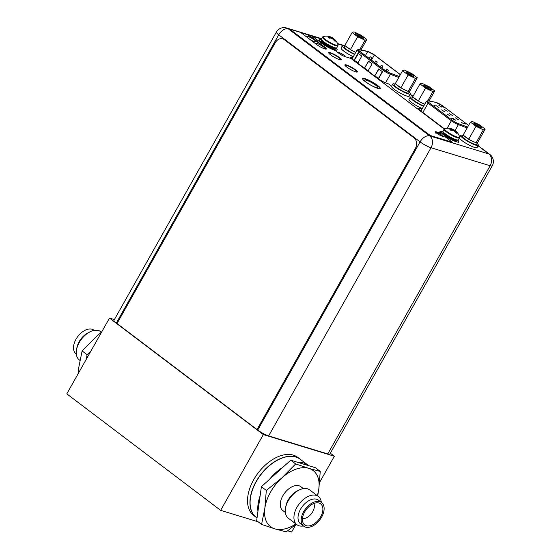 <?xml version="1.0" encoding="UTF-8"?>
<svg xmlns="http://www.w3.org/2000/svg" width="560" height="560" viewBox="0 0 560 560"><rect width="100%" height="100%" fill="white"/><g stroke="black" fill="none" stroke-linecap="round" stroke-linejoin="round"><path stroke-width="0.84" d="M330.337 453.194L334.348 456.239L263.333 434.588L109.494 318.094L114.38 319.585M334.348 456.239L319.571 482.461M295.967 524.349L291.655 532L287.686 530.789M258.097 521.773L220.647 510.356L66.801 393.862L109.494 318.094M263.333 434.588L220.647 510.356M293.363 455.147A36.456 22.155 127.1 0 0 255.766 476.315A36.456 22.155 127.1 0 0 253.729 515.487L256.137 517.307A36.456 22.155 127.1 0 0 256.214 517.37L256.137 517.307A36.456 22.155 127.1 0 1 258.174 478.142A36.456 22.155 127.1 0 1 295.771 456.967A36.456 22.155 -52.9 0 1 300.153 459.186A36.456 22.155 -52.9 0 1 300.23 459.242L297.738 457.359A36.456 22.155 127.1 0 0 293.363 455.147M458.451 139.874A8.869 1.533 -150.6 0 1 456.337 139.769A8.869 1.533 29.4 0 1 447.489 135.359A8.869 1.533 29.4 0 1 442.995 131.159L444.094 129.213A8.869 1.533 29.4 0 0 448.581 133.413A8.869 1.533 29.4 0 0 457.436 137.823A8.869 1.533 -150.6 0 0 459.55 137.928L458.451 139.874M456.148 131.397A11.823 1.645 120.8 0 0 456.134 131.376A11.823 1.645 120.8 0 0 455.882 131.32A11.823 4.34 115.4 0 1 456.225 132.174A12.033 9.324 107 0 1 456.897 133.343L455.966 133.063A12.033 9.324 -73 0 0 455.294 131.887A11.823 11.529 -111.1 0 0 453.782 130.683A11.823 10.808 142.7 0 0 452.039 130.137A12.033 7.315 127.1 0 0 450.884 130.333L449.869 129.605L451.199 129.717L451.066 130.291M451.241 128.744A12.033 9.324 107 0 1 451.92 128.912A11.823 11.529 68.9 0 1 453.684 129.661A11.823 10.808 -37.3 0 1 455.175 130.655A12.033 7.315 -52.9 0 1 455.805 131.397L455.826 131.425M455.42 132.083L455.882 131.32M449.904 129.598A12.033 7.315 -52.9 0 1 451.066 129.402L450.73 130.249M455.49 132.013L456.897 133.343M456.225 132.174L455.819 132.762M451.066 129.402A11.823 1.645 -59.2 0 1 451.591 129.024A11.823 4.34 -64.6 0 0 450.989 128.625A12.033 9.324 -73 0 0 450.359 128.471A12.061 12.061 0 0 0 444.801 128.681A8.638 1.498 29.4 0 0 448.364 132.552A8.638 1.498 29.4 0 0 457.562 137.228A8.638 1.498 -150.6 0 0 459.634 137.039L459.55 137.928M451.472 129.234L451.423 130.221M453.684 129.661L453.292 130.354L451.654 129.374L451.92 128.912M454.713 131.376L453.229 130.473M455.805 131.397L454.916 131.124L455.175 130.655M455.812 131.439L455.329 131.936M451.199 129.717L451.591 129.024M457.611 140.056A10.129 1.75 -150.6 0 1 458.759 141.876A10.129 1.75 -150.6 0 1 456.351 141.764A10.129 1.75 29.4 0 1 446.243 136.731A10.129 1.75 29.4 0 1 441.119 131.936L440.531 132.979M443.275 131.978A10.129 1.75 29.4 0 0 441.119 131.936M336.812 47.761A8.869 1.533 -150.6 0 1 334.698 47.663A8.869 1.533 29.4 0 1 325.85 43.253A8.869 1.533 29.4 0 1 321.356 39.053L322.455 37.107A8.869 1.533 29.4 0 0 326.949 41.307A8.869 1.533 29.4 0 0 335.797 45.717A8.869 1.533 -150.6 0 0 337.911 45.815L336.812 47.761M334.516 39.284A11.823 1.645 120.8 0 0 334.495 39.27A11.823 1.645 120.8 0 0 334.243 39.214A11.823 4.34 115.4 0 1 334.586 40.061A12.033 9.324 107 0 1 335.265 41.237L334.334 40.957A12.033 9.324 -73 0 0 333.662 39.781A11.823 11.529 -111.1 0 0 332.15 38.577A11.823 10.808 142.7 0 0 330.4 38.031A12.033 7.315 127.1 0 0 329.245 38.227L328.272 37.485L329.56 37.604L329.427 38.185M329.602 36.638A12.033 9.324 107 0 1 330.281 36.799A11.823 11.529 68.9 0 1 332.045 37.555A11.823 10.808 -37.3 0 1 333.543 38.549A12.033 7.315 -52.9 0 1 334.173 39.284L334.194 39.319M333.788 39.977L334.243 39.214M328.272 37.485A12.033 7.315 -52.9 0 1 329.427 37.296L329.091 38.136M333.851 39.907L335.265 41.237M334.586 40.061L334.18 40.656M329.427 37.296A11.823 1.645 -59.2 0 1 329.952 36.911A11.823 4.34 -64.6 0 0 329.35 36.519A12.033 9.324 -73 0 0 328.72 36.365A12.061 12.061 0 0 0 323.162 36.575A8.638 1.498 29.4 0 0 326.725 40.446A8.638 1.498 29.4 0 0 335.923 45.122A8.638 1.498 -150.6 0 0 337.995 44.933L337.911 45.815M329.833 37.128L329.784 38.115M332.045 37.555L331.66 38.248L330.022 37.268L330.281 36.799M333.074 39.27L331.597 38.367M334.173 39.284L333.277 39.018L333.543 38.549M334.18 39.326L333.69 39.83M329.56 37.604L329.952 36.911M335.972 47.95A10.129 1.75 -150.6 0 1 337.127 49.77A10.129 1.75 -150.6 0 1 334.712 49.651A10.129 1.75 29.4 0 1 324.611 44.618A10.129 1.75 29.4 0 1 319.48 39.83L318.892 40.873M321.636 39.872A10.129 1.75 29.4 0 0 319.48 39.83M452.375 115.507L449.449 113.624L452.375 115.507M435.624 105.903L434.042 105.301M442.554 106.729L441.98 106.589M442.729 106.946L443.443 107.184M464.429 123.557L466.053 124.173M436.044 105.623L438.97 107.513L436.044 105.623M441.637 109.858L444.563 111.741L441.637 109.858M447.223 114.093L450.149 115.976L447.223 114.093M452.585 118.657L452.354 118.3L452.816 118.321L455.742 120.211L452.732 118.79M438.739 105.182L441.658 107.065L438.739 105.182M444.325 109.41L447.251 111.3L444.325 109.41M455.504 117.88L458.43 119.763L455.504 117.88M461.097 122.108L464.016 123.998L461.097 122.108M451.108 118.37L452.046 118.692L451.094 118.167M452.046 118.496L452.767 118.832L452.207 118.748M452.767 118.832L451.171 118.027M370.265 56.805L371.728 57.743L370.265 56.805M399.329 76.489L390.103 73.073A5.019 0.868 -150.6 0 1 384.405 69.916L359.919 51.373A5.019 0.868 -150.6 0 1 358.575 49.833A5.019 0.868 -150.6 0 1 359.331 49.777L367.682 51.555A5.019 0.868 -150.6 0 1 368.123 51.674A5.019 0.868 -150.6 0 1 374.339 55.006L400.344 74.697M372.05 63.868L368.13 70.819L364.539 68.096L368.459 61.152L372.05 63.868M358.204 53.382L361.795 56.098L357.875 63.049L354.284 60.333L358.204 53.382M378.714 68.915L382.305 71.631L378.385 78.582L374.801 75.866L378.714 68.915M364.539 68.096L368.662 61.299M368.172 70.742L364.784 68.173M354.284 60.333L358.4 53.536M357.917 62.972L354.529 60.41M374.801 75.866L378.917 69.069M378.434 78.505L375.039 75.943M380.128 66.675L378.945 65.779M368.949 58.212L367.766 57.316M387.03 69.503L388.493 70.441L387.03 69.503M375.851 61.033L377.314 61.978L375.851 61.033M381.444 65.268L382.907 66.213L381.444 65.268M393.988 74.515L392.644 74.018M374.535 62.44L373.352 61.551M385.805 70.882L384.538 70.014M116.34 323.001L257.719 430.059L420.098 141.876A8.827 1.526 29.4 0 0 431.025 147.735A8.827 6.846 -73 0 0 429.709 135.926A8.827 5.369 127.1 0 0 420.098 141.876L278.719 34.818L116.34 323.001A8.827 1.526 -150.6 0 1 113.981 320.292L276.367 32.109A8.827 1.526 29.4 0 0 278.719 34.818A8.827 5.369 -52.9 0 1 288.33 28.868A8.827 6.846 -73 0 0 286.636 28A8.827 8.827 0 0 0 276.367 32.109M290.598 29.561L288.33 28.868L429.709 135.926L488.817 153.944A8.827 6.846 107 0 1 490.14 165.753L431.025 147.735L268.646 435.918A8.827 1.526 -150.6 0 1 257.719 430.059M268.646 435.918L327.761 453.936A8.827 1.526 -150.6 0 0 329.861 454.041L492.24 165.858A8.827 8.827 0 0 0 489.881 154.483A8.827 5.369 127.1 0 0 488.817 153.944L478.065 145.803M352.947 57.358L351.708 57.106A6.727 1.162 -150.6 0 0 350.742 57.197A6.727 1.162 -150.6 0 0 352.534 59.255L378.161 78.659A6.727 1.162 -150.6 0 0 385.714 82.859L388.577 83.937L391.573 86.205M419.202 107.121L421.624 108.955L419.65 108.556L419.111 109.515M444.437 128.849L420.483 110.705A6.727 1.162 -150.6 0 1 418.691 108.647A6.727 1.162 -150.6 0 1 419.65 108.556M351.33 55.727L353.108 57.071M315.497 43.666A5.712 0.987 -150.6 0 1 315.441 43.316A5.712 0.987 -150.6 0 1 316.799 43.386A5.712 0.987 -150.6 0 1 322.497 46.221A5.712 0.987 -150.6 0 1 325.388 48.923A5.712 0.987 -150.6 0 1 325.22 49.035M306.012 36.477A5.712 0.987 -150.6 0 1 305.949 36.134A5.712 0.987 -150.6 0 1 307.314 36.197A5.712 0.987 -150.6 0 1 313.012 39.039A5.712 0.987 -150.6 0 1 315.903 41.741A5.712 0.987 -150.6 0 1 314.545 41.671A5.712 0.987 -150.6 0 1 310.247 39.69M366.436 80.241A7.616 1.316 -150.6 0 1 374.038 84.028A7.616 1.316 -150.6 0 1 377.895 87.626A7.616 1.316 -150.6 0 1 376.082 87.542A7.616 1.316 -150.6 0 1 368.48 83.755A7.616 1.316 -150.6 0 1 364.623 80.15A7.616 1.316 -150.6 0 1 366.436 80.241M435.617 132.279A4.011 0.693 -150.6 0 1 436.52 132.377A4.011 0.693 -150.6 0 1 438.424 133.175M441.784 135.275A4.011 0.693 -150.6 0 1 442.554 136.255M337.918 52.563A4.011 0.693 -150.6 0 1 337.918 52.409A4.011 0.693 -150.6 0 1 338.877 52.458A4.011 0.693 -150.6 0 1 342.874 54.446A4.011 0.693 -150.6 0 1 344.904 56.343A4.011 0.693 -150.6 0 1 344.414 56.413M421.624 108.955L420.595 110.789M327.761 453.936L490.14 165.753A8.827 1.526 29.4 0 0 492.24 165.858M462.966 135.478A10.129 1.75 -150.6 0 0 460.684 135.394A10.129 1.75 -150.6 0 0 465.815 140.189A10.129 1.75 -150.6 0 0 475.916 145.222A10.129 1.75 29.4 0 0 478.324 145.341L477.071 147.56A10.129 1.75 29.4 0 1 474.663 147.448A10.129 1.75 -150.6 0 1 465.479 142.996A10.129 1.75 -150.6 0 1 459.459 138.082M478.324 145.341A10.129 1.75 29.4 0 0 477.078 143.43M422.31 108.549A10.129 1.75 -150.6 0 1 413.035 103.495A10.129 1.75 -150.6 0 1 408.968 99.414L410.221 97.188A10.129 1.75 -150.6 0 1 412.503 97.265M423.563 106.33A10.129 1.75 -150.6 0 1 414.288 101.269A10.129 1.75 -150.6 0 1 410.221 97.188M392.812 84.007A10.129 1.75 -150.6 0 0 397.943 88.795A10.129 1.75 -150.6 0 0 408.044 93.828A10.129 1.75 29.4 0 0 410.459 93.947L409.206 96.173A10.129 1.75 29.4 0 1 406.791 96.054A10.129 1.75 -150.6 0 1 396.69 91.021A10.129 1.75 -150.6 0 1 391.559 86.226L392.812 84.007A10.129 1.75 -150.6 0 1 395.094 84.084M410.459 93.947A10.129 1.75 29.4 0 0 409.206 92.036M353.325 56.679A10.129 1.75 -150.6 0 1 341.103 48.02L342.356 45.794A10.129 1.75 -150.6 0 1 344.638 45.871M354.578 54.453A10.129 1.75 -150.6 0 1 342.356 45.794M485.177 129.136L483.357 129.836L475.993 126.336L470.442 122.129L472.255 121.429L479.626 124.929L485.177 129.136L477.848 142.128L476.035 142.835L474.719 142.212A8.099 1.4 -150.6 0 1 469.98 139.958L474.719 142.212M480.606 127.75A4.417 0.763 -150.6 0 1 476.511 125.755A4.417 0.763 -150.6 0 1 473.956 123.613A4.417 0.763 -150.6 0 1 475.013 123.515A4.417 0.763 -150.6 0 1 479.724 125.909A4.417 0.763 -150.6 0 1 481.53 127.883A4.417 0.763 -150.6 0 1 480.606 127.75M483.357 129.836L476.035 142.835M477.526 142.254A8.099 1.4 -150.6 0 1 477.54 142.604A8.099 1.4 -150.6 0 1 476.357 142.709M469.98 139.958L463.12 135.128L470.442 122.129M467.677 138.579A8.099 1.4 -150.6 0 1 465.584 137.137A8.099 1.4 -150.6 0 1 464.107 135.877M477.54 142.604L476.56 144.347A8.099 1.4 -150.6 0 1 471.975 143.206A8.099 1.4 -150.6 0 1 464.611 138.873A8.099 1.4 -150.6 0 1 462.448 136.388L463.148 135.149M475.993 126.336L468.671 139.335M474.74 124.502A3.605 0.623 -150.6 0 1 475.132 124.6A3.605 0.623 -150.6 0 1 480.368 127.673M474.936 123.459A4.536 0.784 29.4 0 0 473.858 123.403A4.536 0.784 29.4 0 0 476.154 125.552A4.536 0.784 29.4 0 0 480.683 127.806A4.536 0.784 29.4 0 0 481.761 127.862A4.536 0.784 29.4 0 0 479.465 125.713A4.536 0.784 29.4 0 0 474.936 123.459M434.714 90.923L432.901 91.623L425.53 88.123L419.979 83.923L421.799 83.216L429.163 86.723L434.714 90.923L429.065 100.954M430.143 89.537A4.417 0.763 -150.6 0 1 426.055 87.542A4.417 0.763 -150.6 0 1 423.493 85.407A4.417 0.763 -150.6 0 1 424.557 85.309A4.417 0.763 -150.6 0 1 429.261 87.703A4.417 0.763 -150.6 0 1 431.067 89.67A4.417 0.763 -150.6 0 1 430.143 89.537M432.901 91.623L427.784 100.709M419.524 101.745L424.263 103.999A8.099 1.4 -150.6 0 1 419.524 101.745L412.657 96.922L419.979 83.923M417.221 100.373A8.099 1.4 -150.6 0 1 415.128 98.924A8.099 1.4 -150.6 0 1 413.651 97.671M423.794 105.917A8.099 1.4 -150.6 0 1 414.148 100.667A8.099 1.4 -150.6 0 1 411.985 98.182L412.685 96.943M424.746 104.23L424.263 103.999M425.53 88.123L418.208 101.122M424.277 86.289A3.605 0.623 -150.6 0 1 424.676 86.387A3.605 0.623 -150.6 0 1 429.905 89.46M424.48 85.246A4.536 0.784 29.4 0 0 423.395 85.197A4.536 0.784 29.4 0 0 425.691 87.339A4.536 0.784 29.4 0 0 430.22 89.593A4.536 0.784 29.4 0 0 431.298 89.649A4.536 0.784 29.4 0 0 429.002 87.5A4.536 0.784 29.4 0 0 424.48 85.246M417.305 77.742L415.492 78.442L408.121 74.942L402.57 70.735L404.39 70.035L411.754 73.535L417.305 77.742L409.983 90.741L408.163 91.441L406.854 90.818A8.099 1.4 -150.6 0 1 402.115 88.564L406.854 90.818M412.734 76.356A4.417 0.763 -150.6 0 1 408.646 74.361A4.417 0.763 -150.6 0 1 406.084 72.219A4.417 0.763 -150.6 0 1 407.141 72.121A4.417 0.763 -150.6 0 1 411.852 74.515A4.417 0.763 -150.6 0 1 413.658 76.489A4.417 0.763 -150.6 0 1 412.734 76.356M415.492 78.442L408.163 91.441M409.654 90.86A8.099 1.4 -150.6 0 1 409.675 91.21A8.099 1.4 -150.6 0 1 408.492 91.315M402.115 88.564L395.248 83.734L402.57 70.735M399.805 87.185A8.099 1.4 -150.6 0 1 397.719 85.743A8.099 1.4 -150.6 0 1 396.242 84.483M409.675 91.21L408.695 92.953A8.099 1.4 -150.6 0 1 404.103 91.812A8.099 1.4 -150.6 0 1 396.739 87.479A8.099 1.4 -150.6 0 1 394.576 85.001L395.276 83.755M408.121 74.942L400.799 87.941M406.868 73.108A3.605 0.623 -150.6 0 1 407.267 73.206A3.605 0.623 -150.6 0 1 412.496 76.279M407.064 72.065A4.536 0.784 29.4 0 0 405.986 72.009A4.536 0.784 29.4 0 0 408.282 74.158A4.536 0.784 29.4 0 0 412.811 76.412A4.536 0.784 29.4 0 0 413.889 76.468A4.536 0.784 29.4 0 0 411.593 74.319A4.536 0.784 29.4 0 0 407.064 72.065M366.849 39.529L365.029 40.229L357.665 36.729L352.114 32.529L353.927 31.822L361.298 35.329L366.849 39.529L360.983 49.938M362.271 38.143A4.417 0.763 -150.6 0 1 358.183 36.148A4.417 0.763 -150.6 0 1 355.628 34.013A4.417 0.763 -150.6 0 1 356.685 33.915A4.417 0.763 -150.6 0 1 361.396 36.309A4.417 0.763 -150.6 0 1 363.202 38.276A4.417 0.763 -150.6 0 1 362.271 38.143M365.029 40.229L359.716 49.665M355.761 52.36A8.099 1.4 -150.6 0 1 351.652 50.351L355.782 52.318M351.652 50.351L344.785 45.528L352.114 32.529M349.349 48.979A8.099 1.4 -150.6 0 1 347.256 47.537A8.099 1.4 -150.6 0 1 345.779 46.277M354.781 54.096A8.099 1.4 -150.6 0 1 346.276 49.273A8.099 1.4 -150.6 0 1 344.12 46.788L344.82 45.549M357.665 36.729L350.336 49.728M356.405 34.895A3.605 0.623 -150.6 0 1 356.804 34.993A3.605 0.623 -150.6 0 1 362.04 38.066M356.608 33.852A4.536 0.784 29.4 0 0 355.53 33.803A4.536 0.784 29.4 0 0 357.826 35.945A4.536 0.784 29.4 0 0 362.348 38.206A4.536 0.784 29.4 0 0 363.433 38.255A4.536 0.784 29.4 0 0 361.13 36.106A4.536 0.784 29.4 0 0 356.608 33.852M284.305 39.641A8.099 6.279 -73 0 0 282.751 38.843A8.099 6.279 -73 0 0 275.261 42.707L117.026 323.526L257.026 429.534L415.254 148.722A8.099 6.279 -73 0 0 414.043 137.886L284.305 39.641M442.533 131.796A11.095 1.925 29.4 0 0 439.922 131.677A11.095 1.925 29.4 0 0 440.622 133.119L440.426 133.462L436.289 132.202A4.452 0.77 29.4 0 0 435.456 132.055M441.182 131.852A11.095 1.925 29.4 0 0 439.873 131.88M444.199 129.059L350.924 58.422L345.044 56.63A4.858 0.84 -150.6 0 1 339.031 53.403L334.978 50.337A11.095 1.925 29.4 0 1 321.244 42.973L311.808 35.826L308.553 34.832L308.357 35.182L324.408 47.334A6.524 1.127 29.4 0 1 326.151 49.112M291.312 30.324L291.116 30.674A2.59 0.448 -150.6 0 1 290.423 29.876L290.619 29.526A2.59 0.448 29.4 0 0 291.312 30.324L428.54 134.239A2.59 0.448 29.4 0 0 431.746 135.954L452.312 142.226L445.697 137.214L442.127 136.129A4.452 0.77 29.4 0 1 437.682 133.91A4.452 0.77 29.4 0 1 435.421 131.803A4.452 0.77 29.4 0 1 436.485 131.859L436.289 132.202M291.116 30.674L428.344 134.582A2.59 0.448 -150.6 0 0 431.55 136.304L452.116 142.576L452.312 142.226M344.862 65.114A7.168 1.239 -150.6 0 1 346.388 65.324A7.168 1.239 -150.6 0 1 353.073 68.593A7.168 1.239 -150.6 0 1 357.189 72.065M328.706 52.885A7.168 1.239 -150.6 0 1 330.239 53.095A7.168 1.239 -150.6 0 1 336.924 56.357A7.168 1.239 -150.6 0 1 341.04 59.829M362.593 78.778A10.129 1.75 -150.6 0 1 364.847 79.037A10.129 1.75 -150.6 0 1 374.486 83.776A10.129 1.75 -150.6 0 1 380.121 88.655M365.043 78.687A10.129 1.75 -150.6 0 1 375.151 83.72A10.129 1.75 -150.6 0 1 380.275 88.515A10.129 1.75 -150.6 0 1 377.867 88.396A10.129 1.75 -150.6 0 1 367.759 83.363A10.129 1.75 -150.6 0 1 362.635 78.575A10.129 1.75 -150.6 0 1 365.043 78.687M440.622 133.119L436.485 131.859M308.553 34.832L324.604 46.991A6.524 1.127 29.4 0 1 326.34 48.986A6.524 1.127 29.4 0 1 322.644 48.076A6.524 1.127 29.4 0 1 316.715 44.583L300.664 32.431L291.235 29.561A2.59 0.448 29.4 0 0 290.619 29.526M346.584 64.981A7.168 1.239 -150.6 0 1 353.738 68.544A7.168 1.239 -150.6 0 1 357.371 71.932A7.168 1.239 -150.6 0 1 355.663 71.848A7.168 1.239 -150.6 0 1 348.509 68.285A7.168 1.239 -150.6 0 1 344.876 64.897A7.168 1.239 -150.6 0 1 346.584 64.981M330.435 52.745A7.168 1.239 -150.6 0 1 337.589 56.308A7.168 1.239 -150.6 0 1 341.215 59.703A7.168 1.239 -150.6 0 1 339.507 59.619A7.168 1.239 -150.6 0 1 332.353 56.056A7.168 1.239 -150.6 0 1 328.727 52.661A7.168 1.239 -150.6 0 1 330.435 52.745M299.285 489.958A17.717 10.773 -52.9 0 0 288.267 500.759A17.717 10.773 127.1 0 0 285.523 508.137L285.873 506.163A14.945 9.086 127.1 0 1 288.183 499.94A14.945 9.086 -52.9 0 1 297.486 490.826L299.285 489.958A17.717 10.773 -52.9 0 1 309.673 489.895L318.339 496.461A17.717 10.773 -52.9 0 1 321.3 502.327M285.341 512.442L282.814 510.531A14.945 9.086 127.1 0 1 282.8 495.859A14.945 9.086 -52.9 0 1 300.86 486.703L303.387 488.614M285.523 508.137A17.717 10.773 127.1 0 0 288.281 518.147L296.947 524.713A17.717 10.773 127.1 0 0 303.401 525.966M296.947 524.713A17.717 10.773 127.1 0 1 296.933 507.318A17.717 10.773 -52.9 0 1 318.339 496.461M300.517 509.243A14.826 9.009 127.1 0 0 300.531 523.789L303.709 526.197A14.826 9.009 127.1 0 0 321.622 517.111A14.826 9.009 -52.9 0 0 321.608 502.565L318.43 500.157A14.826 9.009 -52.9 0 0 300.517 509.243M303.709 526.197A14.826 9.009 127.1 0 1 303.695 511.651A14.826 9.009 -52.9 0 1 321.608 502.565M304.675 511.952A13.202 8.029 -52.9 0 1 318.528 502.922A13.202 8.029 -52.9 0 1 320.642 516.817A13.202 8.029 127.1 0 1 303.219 523.145A13.202 8.029 127.1 0 1 304.675 511.952M313.831 503.489A9.821 5.971 -52.9 0 1 312.711 511.735A9.821 5.971 127.1 0 1 302.491 518.469M257.026 517.986L256.291 517.426A36.456 22.155 127.1 0 1 256.263 481.649A36.456 22.155 -52.9 0 1 300.307 459.305L308 465.129A36.456 22.155 -52.9 0 1 308.672 465.675L315.329 467.705L320.25 471.429L308.875 468.377L295.652 463.932L281.904 477.876L266.315 490.42L264.866 508.109L261.576 524.405L256.655 520.674L261.394 486.689L269.332 479.521A36.456 22.155 -52.9 0 1 282.786 467.369L290.731 460.201L297.388 462.231A36.456 22.155 -52.9 0 1 308 465.129M266.315 490.42L261.394 486.689M261.576 524.405L274.799 528.85L286.174 531.902L296.205 524.153M317.296 495.663A35.238 21.42 127.1 0 0 318.808 489.125A35.238 21.42 127.1 0 0 308.875 468.377A35.238 21.42 127.1 0 0 281.904 477.876A35.238 21.42 127.1 0 0 264.866 508.109A35.238 21.42 127.1 0 0 274.799 528.85A35.238 21.42 127.1 0 0 295.897 523.922M317.674 495.95L318.808 489.125L320.25 471.429M295.652 463.932L290.731 460.201M297.388 462.231L308.672 465.675M269.332 479.521L282.786 467.369M257.936 511.476A36.456 22.155 -52.9 0 1 260.106 495.887M76.531 349.881L76.895 347.816A14.826 9.009 127.1 0 1 79.191 341.649A14.826 9.009 -52.9 0 1 88.41 332.612L90.293 331.702A17.717 10.773 -52.9 0 0 79.268 342.503A17.717 10.773 127.1 0 0 76.531 349.881A17.717 10.773 127.1 0 0 79.289 359.891L79.954 360.402M90.293 331.702A17.717 10.773 -52.9 0 1 100.681 331.639L101.423 332.199M94.227 330.386L93.919 330.155A14.826 9.009 -52.9 0 0 76.006 339.241A14.826 9.009 127.1 0 0 76.02 353.787L76.328 354.025M86.429 359.03L87.038 354.662L90.811 351.26M78.057 373.891L78.82 367.227L82.117 350.938L95.858 336.994L101.661 332.003M82.117 350.938L87.038 354.662M437.5 132.832A2.975 0.518 29.4 0 0 437.584 133.714A2.975 0.518 29.4 0 0 441.266 135.681A2.975 0.518 29.4 0 0 441.175 134.806A2.975 0.518 29.4 0 0 437.5 132.832M456.855 139.916A7.574 1.309 -150.6 0 1 455.203 139.706A7.574 1.309 29.4 0 1 448.07 136.206A7.574 1.309 29.4 0 1 443.786 132.552M443.73 132.496L443.653 132.636A7.574 1.309 29.4 0 0 447.489 136.22A7.574 1.309 29.4 0 0 455.049 139.979A7.574 1.309 -150.6 0 0 456.855 140.07L456.932 139.93M456.82 140.154A8.225 1.421 -150.6 0 1 455.147 140.847A8.225 1.421 29.4 0 1 445.711 135.933A8.225 1.421 29.4 0 1 443.604 132.706M335.216 47.803A7.574 1.309 -150.6 0 1 333.564 47.593A7.574 1.309 29.4 0 1 326.431 44.1A7.574 1.309 29.4 0 1 322.147 40.439M322.098 40.39L322.014 40.523A7.574 1.309 29.4 0 0 325.85 44.107A7.574 1.309 29.4 0 0 333.41 47.873A7.574 1.309 -150.6 0 0 335.216 47.964L335.293 47.824M335.181 48.041A8.225 1.421 -150.6 0 1 333.508 48.741A8.225 1.421 29.4 0 1 324.072 43.827A8.225 1.421 29.4 0 1 321.965 40.6M443.009 106.099A0.812 0.49 -52.9 0 1 443.107 106.148L468.58 125.44L443.009 106.099A5.425 0.938 29.4 0 0 436.296 102.501A5.425 0.938 29.4 0 0 435.778 102.368L428.309 100.856A5.425 0.938 29.4 0 0 428.981 102.592L452.256 120.218A5.425 0.938 29.4 0 0 458.353 123.606L467.642 127.092M452.256 120.218A0.812 0.49 127.1 0 0 451.374 120.764A6.237 1.078 29.4 0 0 458.381 124.656L467.159 127.953M455.056 130.557L458.381 124.656A0.812 0.532 -69.4 0 0 458.353 123.606M428.309 100.856A0.812 0.707 -78.6 0 0 428.078 100.758L426.44 101.227A6.237 1.078 29.4 0 0 428.099 103.138L451.374 120.764L447.139 128.275M422.835 112.483L428.099 103.138A0.812 0.49 -52.9 0 1 428.981 102.592M443.184 106.232A0.812 0.49 -52.9 0 0 443.107 106.148L435.547 102.27A0.812 0.707 101.4 0 1 435.778 102.368M371.455 60.116L374.339 55.006M400.386 74.62L374.584 55.076A5.425 0.938 29.4 0 0 367.864 51.478A5.425 0.938 29.4 0 0 367.388 51.352L359.037 49.574A5.425 0.938 29.4 0 0 359.674 51.296L384.16 69.846A5.425 0.938 29.4 0 0 390.313 73.255L399.287 76.573M384.16 69.846A0.812 0.49 127.1 0 0 383.278 70.392A6.237 1.078 29.4 0 0 390.348 74.312L398.797 77.434M385.567 82.803L390.348 74.312A0.812 0.539 -69.7 0 0 390.313 73.255M359.037 49.574A0.812 0.7 -78 0 0 358.82 49.476L357.126 49.931A6.237 1.078 29.4 0 0 358.792 51.842L383.278 70.392L378.483 78.904M353.997 60.361L358.792 51.842A0.812 0.49 -52.9 0 1 359.674 51.296M374.584 55.076A0.812 0.49 -52.9 0 1 374.682 55.125L367.164 51.254A0.812 0.7 102 0 1 367.388 51.352M400.393 74.599L374.682 55.125A0.812 0.49 -52.9 0 1 374.752 55.209M367.682 51.555L365.428 55.545M358.918 50.512L359.331 49.777M412.916 96.467L410.193 94.409M343.105 45.57L337.659 43.904M321.412 38.955L312.242 36.162M308.455 35.007L301.105 32.767M351.708 57.106L351.169 58.065M431.746 135.954L431.55 136.304M442.288 136.808C443.121 135.954 441.469 134.603 437.346 132.755L435.694 133.098M444.094 129.213L444.801 128.681M459.634 137.039A12.061 12.061 0 0 0 456.134 131.376M458.759 141.876L458.171 142.919M322.455 37.107L323.162 36.575M337.995 44.933A12.061 12.061 0 0 0 334.495 39.27M337.127 49.77L336.539 50.813M435.547 102.27L428.078 100.758M426.44 101.227L420.91 111.034M370.034 56.791L369.145 58.366M371.728 57.743L370.713 59.549M367.164 51.254L358.82 49.476M357.126 49.931L352.079 58.898M386.799 69.489L385.966 70.98M388.493 70.441L387.646 71.946M375.62 61.026L374.738 62.594M377.314 61.978L376.299 63.777M381.213 65.254L380.324 66.829M382.907 66.213L381.892 68.012M489.881 154.483L478.17 145.614M413.021 96.278L410.298 94.22M344.729 45.71L337.498 43.505M321.587 38.654L286.636 28M460.684 135.394L459.669 137.193"/></g></svg>
